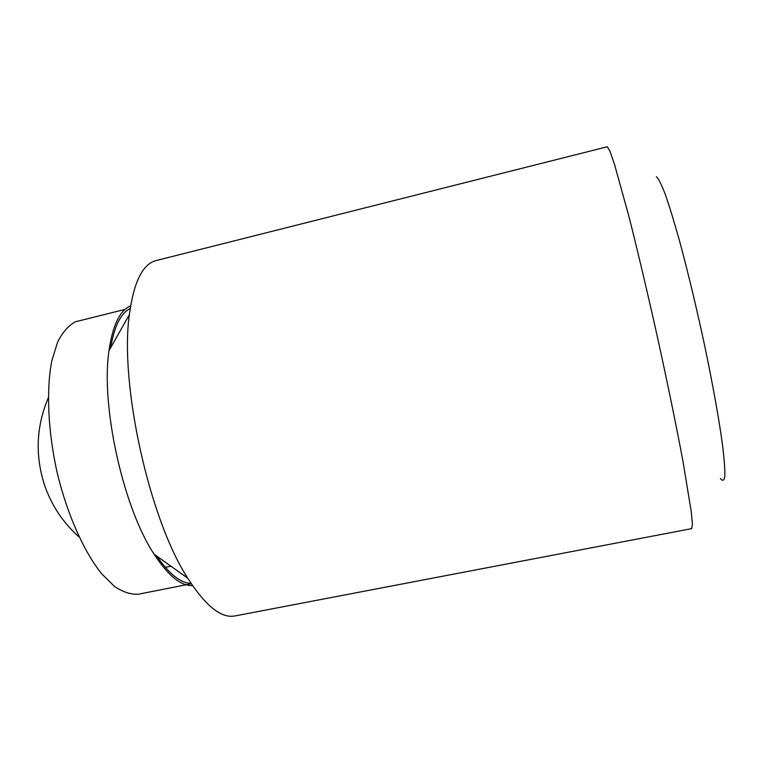 <?xml version="1.0" encoding="UTF-8"?>
<svg xmlns="http://www.w3.org/2000/svg" width="763" height="763" viewBox="0 0 763 763"><rect width="100%" height="100%" fill="white"/><g stroke="black" fill="none" stroke-linecap="round" stroke-linejoin="round"><path stroke-width="1.14" d="M607.3 146.763L609.98 151.312L614.511 164.36L628.722 215.719C637.525 250.331 647.692 293.269 657.706 338.333C667.596 383.379 676.38 426.164 682.828 460.537L691.221 511.401L692.413 524.238L691.707 528.625L234.975 615.941C221.337 618.621 205.59 606.022 187.727 578.163C149.443 519.593 119.39 383.951 129.357 314.69C133.611 282.901 142.176 264.952 155.051 260.841L607.3 146.763M656.38 176.701C658.507 178.561 661.473 184.455 665.279 194.374C669.533 206.62 674.368 222.424 679.785 241.776C688.417 273.907 696.857 309.234 705.117 347.775C712.842 384.934 718.851 418.41 722.303 443.255C724.144 458.096 724.993 469.016 724.85 476.017C724.173 480.671 722.675 481.491 720.358 478.487M130.53 305.953C119.81 310.436 112.638 325.334 109.004 350.646C100.611 405.706 123.224 507.796 154.078 554.167C168.098 575.617 180.917 586.089 192.534 585.583M125.132 309.368L75.423 321.776C68.594 325.429 62.661 332.163 57.645 341.967L51.855 360.641C46.104 389.826 47.897 431.457 57.273 473.146C67.335 514.624 83.892 551.62 101.517 573.623L114.622 586.547C123.215 592.222 131.255 594.759 138.742 594.148L191.303 583.752M130.177 308.538C120.831 313.164 114.316 326.23 110.645 347.737M156.797 556.103C169.214 574.053 180.631 583.142 191.055 583.39M154.078 554.167L187.727 578.163M109.004 350.646L129.357 314.69M48.26 397.933C36.271 426.288 35.003 455.263 44.454 484.858C51.493 505.335 63.024 522.703 79.056 536.952M170.931 566.184L165.304 567.319"/></g></svg>
